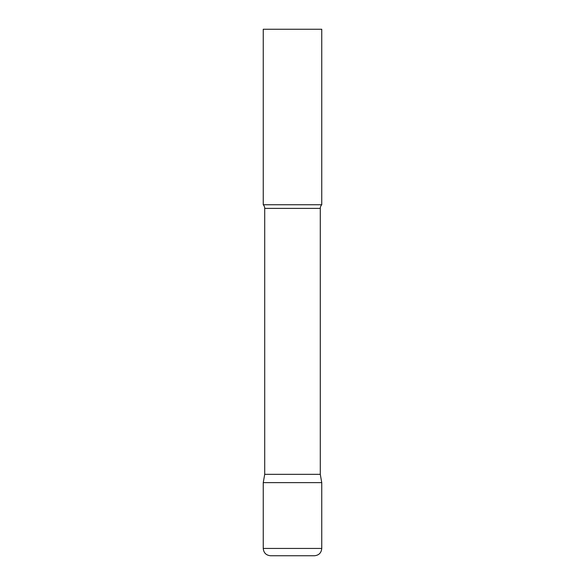 <?xml version="1.0" encoding="UTF-8"?>
<svg xmlns="http://www.w3.org/2000/svg" width="585" height="585" viewBox="0 0 585 585"><rect width="100%" height="100%" fill="white"/><g stroke="black" fill="none" stroke-linecap="round" stroke-linejoin="round"><path stroke-width="0.88" d="M263.25 548.438L263.25 482.625L264.712 474.333L320.287 474.333L321.75 482.625L263.25 482.625L321.75 482.625L321.75 548.438L263.25 548.438C263.681 552.876 266.124 555.319 270.562 555.75L292.5 555.75L270.562 555.75M321.75 548.438C321.319 552.876 318.876 555.319 314.438 555.75L292.5 555.75M320.287 474.333L320.287 208.392A5.265 5.265 0 0 1 321.75 204.75L321.75 29.25L263.25 29.25L263.25 204.75A5.265 5.265 0 0 1 264.712 208.392L320.287 208.392M264.712 474.333L264.712 208.392M263.25 204.75L321.75 204.75"/></g></svg>
